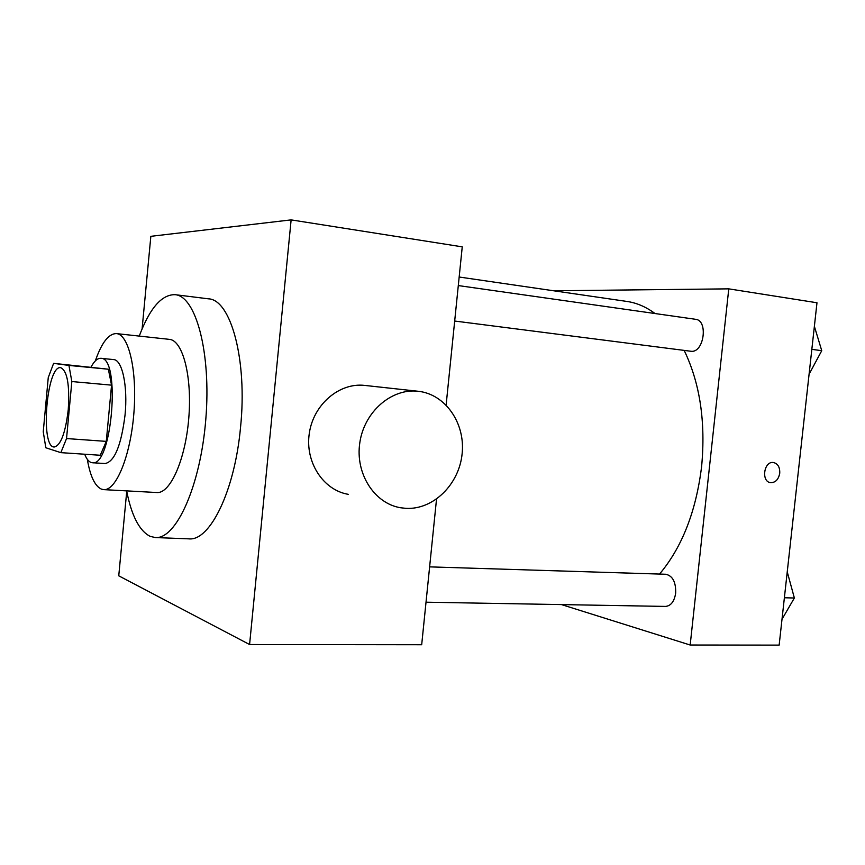 <?xml version="1.0" encoding="UTF-8"?>
<svg xmlns="http://www.w3.org/2000/svg" width="865" height="865" viewBox="0 0 865 865"><rect width="100%" height="100%" fill="white"/><g stroke="black" fill="none" stroke-linecap="round" stroke-linejoin="round"><path stroke-width="1.3" d="M68.238 409.859C65.437 433.062 60.766 445.443 54.236 447.01C39.941 447.519 46.678 364.846 60.701 367.668C67.275 370.75 69.784 384.817 68.238 409.859M68.941 365.43L53.619 363.354L48.256 377.572L43.25 431.765L45.813 447.756L60.842 452.644L66.54 438.555L71.838 381.552L68.941 365.43L108.352 369.214L53.619 363.354M66.54 438.555L106.276 441.377L100.275 455.26L60.842 452.644M106.276 441.377L111.553 385.152L71.838 381.552M108.352 369.214L111.553 385.152M84.694 454.222C86.511 458.872 88.673 461.629 91.193 462.505L92.371 462.732C112.028 467.251 121.014 357.04 100.881 358.315C97.561 358.11 94.296 360.997 91.106 366.965M100.881 358.315L113.618 359.591C122.214 359.667 127.955 386.19 125.047 415.005C121.219 445.41 114.591 461.586 105.141 463.543L92.371 462.732M87.311 459.293C90.198 476.237 94.923 486.195 101.508 489.168L103.746 489.633C116.072 490.898 130.464 456.006 133.848 413.557C137.384 371.128 128.831 334.366 116.461 333.609C108.698 333.533 101.659 342.627 95.334 360.889M103.746 489.633L156.879 492.531C170.221 493.829 185.478 459.672 188.786 418.033C192.268 376.416 182.742 340.248 169.356 339.361L116.461 333.609M126.636 490.888C131.577 515.832 139.438 531.002 150.229 536.386L155.354 537.554C176.125 539.479 200.496 485.989 205.794 419.428C211.341 352.877 195.955 296.154 175.152 294.684C161.755 294.349 149.786 308.156 139.254 336.085M175.152 294.684L208.411 298.825C230.825 299.485 247.585 360.056 240.524 427.461C234.75 491.169 209.838 541.382 188.851 538.852L155.354 537.554M126.733 491.374L118.754 575.82L249.585 644.533L291.127 219.883L150.845 236.318L142.098 328.916M436.522 499.148L421.688 644.728L249.585 644.533M446.124 404.982L462.245 246.849L291.127 219.883M348.292 494.337C323.24 490.206 304.848 462.04 309.313 433.268C313.444 404.442 339.329 382.471 364.587 385.401L418 391.25C391.542 388.158 364.262 411.74 359.829 442.61C355.039 473.436 374.286 503.473 400.549 507.744L405.869 508.35C433.289 509.939 459.099 484.432 462.115 453.855C465.511 423.32 445.389 394.018 418 391.25M459.164 277.016L626.984 301.453C636.726 302.858 646.079 306.891 655.021 313.53M684.183 350.422C699.99 383.217 705.797 421.925 701.612 466.527C696.066 511.431 682.042 547.286 659.541 574.068M454.676 321.034L691.243 351.298C704.045 352.769 708.424 320.255 695.525 319.293L458.299 285.569M429.624 566.867L665.791 574.263C672.667 575.809 675.965 582.08 675.684 593.066C674.354 601.435 670.959 605.878 665.52 606.419L426.013 602.202M561.461 604.581L690.173 645.02L728.773 288.856L553.719 290.781M728.773 288.856L816.982 302.761L779.149 645.117L690.173 645.02M773.548 462.537C777.916 463.705 779.971 467.262 779.733 473.209C778.543 479.47 775.527 482.627 770.693 482.681C760.93 481.892 763.827 460.84 773.472 462.526C777.884 463.651 779.971 467.208 779.743 473.209C778.532 479.47 775.527 482.627 770.683 482.67L770.574 482.659M809.089 374.221L821.75 350.693L814.376 326.321M821.75 350.693L811.835 349.341M819.382 355.082L815.5 362.305M782.014 619.243L794.362 597.996L787.247 571.895M794.362 597.996L784.382 597.769M790.232 582.848L793.194 593.693"/></g></svg>
